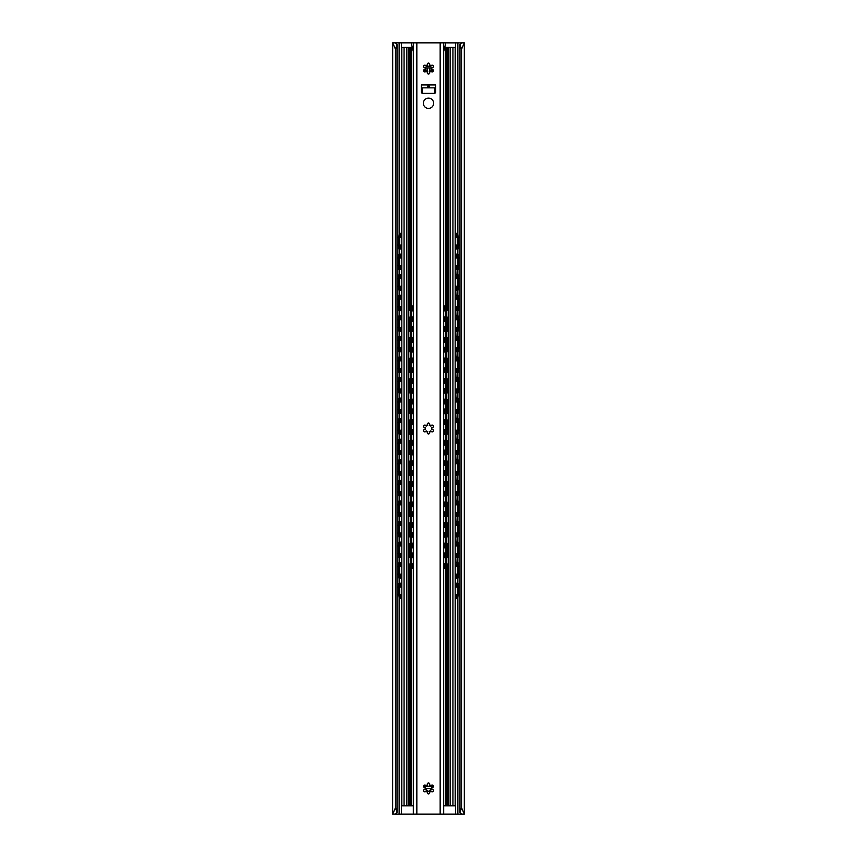 <?xml version="1.0" encoding="UTF-8"?>
<svg xmlns="http://www.w3.org/2000/svg" width="857" height="857" viewBox="0 0 857 857"><rect width="100%" height="100%" fill="white"/><g stroke="black" fill="none" stroke-linecap="round" stroke-linejoin="round"><path stroke-width="1.29" d="M392.677 814.15L395.473 807.723L395.473 49.278L392.677 42.85L392.635 814.107L395.613 814.15L395.613 813.572M461.805 814.107L459.995 812.425L461.527 807.723L464.323 814.15L395.613 814.15M395.473 807.723L397.005 812.425L395.195 814.107M459.995 812.425L459.995 44.575L461.741 42.85L464.323 42.85L464.323 814.15M413.31 51.506L411.146 42.85L393.299 42.85M395.195 42.893L397.005 44.575L395.473 49.278M461.805 42.893L443.326 42.85M459.995 44.575L461.527 49.278L464.323 42.85L463.701 42.85M397.005 812.425L397.005 44.575M461.527 807.723L461.527 49.278M432.421 65.218A7.07 7.07 0 0 1 430.932 65.978M430.643 66.085A7.07 7.07 0 0 1 426.358 66.085M426.068 65.978A7.07 7.07 0 0 1 424.579 65.218M401.462 587.516L401.462 583.21L398.933 583.21L398.933 595.422L399.212 598.636L401.633 598.636M399.576 578.068L399.576 562.642L398.933 562.642L398.933 578.068L400.819 578.068L400.819 574.104M399.576 557.5L399.576 542.074L398.933 542.074L398.933 557.5L400.819 557.5L400.819 553.536M399.576 536.932L399.576 521.506L398.933 521.506L398.933 536.932L400.819 536.932L400.819 532.968M399.576 516.364L399.576 500.938L398.933 500.938L398.933 516.364L400.819 516.364L400.819 512.4M399.576 495.796L399.576 480.37L398.933 480.37L398.933 495.796L400.819 495.796L400.819 491.832M399.576 475.228L399.576 459.802L398.933 459.802L398.933 475.228L400.819 475.228L400.819 471.264M399.576 454.66L399.576 439.234L398.933 439.234L398.933 454.66L400.819 454.66L400.819 450.696M399.576 434.092L399.576 418.666L398.933 418.666L398.933 434.092L400.819 434.092L400.819 430.128M399.576 413.524L399.576 398.098L398.933 398.098L398.933 413.524L400.819 413.524L400.819 409.56M399.576 392.956L399.576 377.53L398.933 377.53L398.933 392.956L400.819 392.956L400.819 388.992M399.576 372.388L399.576 356.962L398.933 356.962L398.933 372.388L400.819 372.388L400.819 368.424M399.576 351.82L399.576 336.394L398.933 336.394L398.933 351.82L400.819 351.82L400.819 347.856M399.576 331.252L399.576 315.826L398.933 315.826L398.933 331.252L400.819 331.252L400.819 327.288M399.576 310.684L399.576 295.258L398.933 295.258L398.933 310.684L400.819 310.684L400.819 306.72M399.576 290.116L399.576 274.69L398.933 274.69L398.933 290.116L400.819 290.116L400.819 286.152M398.933 236.511L399.212 233.297L399.844 233.297L399.576 248.98L398.933 248.98L398.933 236.511L399.576 236.511M399.576 269.548L399.576 254.122L398.933 254.122L398.933 269.548L400.819 269.548L400.819 265.584M400.819 578.068L401.462 578.068L401.633 583.21M399.576 583.21L399.844 598.636M399.576 562.642L401.633 562.642M399.576 542.074L401.633 542.074M399.576 521.506L401.633 521.506M399.576 500.938L401.633 500.938M399.576 480.37L401.633 480.37M399.576 459.802L401.633 459.802M399.576 439.234L401.633 439.234M399.576 418.666L401.633 418.666M399.576 398.098L401.633 398.098M399.576 377.53L401.633 377.53M399.576 356.962L401.633 356.962M399.576 336.394L401.633 336.394M399.576 315.826L401.633 315.826M399.576 295.258L401.633 295.258M399.576 274.69L401.633 274.69M399.576 248.98L400.819 248.98L400.819 245.016M399.844 233.297L401.633 233.297M399.576 254.122L401.633 254.122M401.462 566.948L401.462 557.5L400.819 557.5M401.462 546.38L401.462 536.932L400.819 536.932M401.462 525.812L401.462 516.364L400.819 516.364M401.462 505.244L401.462 495.796L400.819 495.796M401.462 484.676L401.462 475.228L400.819 475.228M401.462 464.108L401.462 454.66L400.819 454.66M401.462 443.54L401.462 434.092L400.819 434.092M401.462 422.972L401.462 413.524L400.819 413.524M401.462 402.404L401.462 392.956L400.819 392.956M401.462 381.836L401.462 372.388L400.819 372.388M401.462 361.268L401.462 351.82L400.819 351.82M401.462 340.7L401.462 331.252L400.819 331.252M401.462 320.132L401.462 310.684L400.819 310.684M401.462 299.564L401.462 290.116L400.819 290.116M401.462 258.428L401.462 248.98L400.819 248.98M401.462 278.996L401.462 269.548L400.819 269.548M401.462 573.762L401.633 578.068M401.462 553.193L401.633 557.5M401.462 532.625L401.633 536.932M401.462 512.058L401.633 516.364M401.462 491.49L401.633 495.796M401.462 470.922L401.633 475.228M401.462 450.353L401.633 454.66M401.462 429.786L401.633 434.092M401.462 409.218L401.633 413.524M401.462 388.65L401.633 392.956M401.462 368.082L401.633 372.388M401.462 347.513L401.633 351.82M401.462 326.945L401.633 331.252M401.462 306.377L401.633 310.684M401.462 285.81L401.633 290.116M401.462 244.674L401.633 248.98M401.462 265.242L401.633 269.548M456.181 587.174L456.181 583.21L458.067 583.21L458.067 595.422L457.788 598.636L457.156 598.636L457.424 595.422L458.067 595.422M456.181 583.21L455.538 583.21L455.538 573.762M455.367 583.21L455.538 587.516M455.367 598.636L457.156 598.636M457.424 254.122L458.067 254.122L458.067 269.548L457.424 269.548L457.424 254.122L455.538 254.122L455.538 244.674M455.367 254.122L455.538 258.428M456.181 566.606L455.538 553.193M456.181 562.642L457.424 562.642L457.424 578.068L455.367 578.068M456.181 546.038L455.538 532.625M456.181 542.074L457.424 542.074L457.424 557.5L455.367 557.5M456.181 525.47L455.538 512.058M456.181 521.506L457.424 521.506L457.424 536.932L455.367 536.932M456.181 504.902L455.538 491.49M456.181 500.938L457.424 500.938L457.424 516.364L455.367 516.364M456.181 484.334L455.538 470.922M456.181 480.37L457.424 480.37L457.424 495.796L455.367 495.796M456.181 463.766L455.538 450.353M456.181 459.802L457.424 459.802L457.424 475.228L455.367 475.228M456.181 443.198L455.538 429.786M456.181 439.234L457.424 439.234L457.424 454.66L455.367 454.66M456.181 422.63L455.538 409.218M456.181 418.666L457.424 418.666L457.424 434.092L455.367 434.092M456.181 402.062L455.538 388.65M456.181 398.098L457.424 398.098L457.424 413.524L455.367 413.524M456.181 381.494L455.538 368.082M456.181 377.53L457.424 377.53L457.424 392.956L455.367 392.956M456.181 360.926L455.538 347.513M456.181 356.962L457.424 356.962L457.424 372.388L455.367 372.388M456.181 340.358L455.538 326.945M456.181 336.394L457.424 336.394L457.424 351.82L455.367 351.82M456.181 319.79L455.538 306.377M456.181 315.826L457.424 315.826L457.424 331.252L455.367 331.252M456.181 299.222L455.538 285.81M456.181 295.258L457.424 295.258L457.424 310.684L455.367 310.684M456.181 278.654L455.538 265.242M456.181 274.69L457.424 274.69L457.424 290.116L455.367 290.116M457.424 269.548L455.367 269.548M456.181 237.518L456.181 233.297L457.156 233.297L457.424 248.98L455.367 248.98M456.181 233.297L455.538 233.297L455.538 42.85M457.424 583.21L457.424 595.422M457.424 562.642L458.067 562.642L458.067 578.068L457.424 578.068M457.424 542.074L458.067 542.074L458.067 557.5L457.424 557.5M457.424 521.506L458.067 521.506L458.067 536.932L457.424 536.932M457.424 500.938L458.067 500.938L458.067 516.364L457.424 516.364M457.424 480.37L458.067 480.37L458.067 495.796L457.424 495.796M457.424 459.802L458.067 459.802L458.067 475.228L457.424 475.228M457.424 439.234L458.067 439.234L458.067 454.66L457.424 454.66M457.424 418.666L458.067 418.666L458.067 434.092L457.424 434.092M457.424 398.098L458.067 398.098L458.067 413.524L457.424 413.524M457.424 377.53L458.067 377.53L458.067 392.956L457.424 392.956M457.424 356.962L458.067 356.962L458.067 372.388L457.424 372.388M457.424 336.394L458.067 336.394L458.067 351.82L457.424 351.82M457.424 315.826L458.067 315.826L458.067 331.252L457.424 331.252M457.424 295.258L458.067 295.258L458.067 310.684L457.424 310.684M457.424 274.69L458.067 274.69L458.067 290.116L457.424 290.116M457.424 248.98L458.067 248.98L458.067 236.511L457.788 233.297L457.156 233.297M455.367 562.642L455.538 566.948M455.367 542.074L455.538 546.38M455.367 521.506L455.538 525.812M455.367 500.938L455.538 505.244M455.367 480.37L455.538 484.676M455.367 459.802L455.538 464.108M455.367 439.234L455.538 443.54M455.367 418.666L455.538 422.972M455.367 398.098L455.538 402.404M455.367 377.53L455.538 381.836M455.367 356.962L455.538 361.268M455.367 336.394L455.538 340.7M455.367 315.826L455.538 320.132M455.367 295.258L455.538 299.564M455.367 274.69L455.538 278.996M455.367 233.297L455.538 237.86M455.367 594.212L455.367 805.794L444.569 805.794A3.214 3.214 0 0 1 443.69 805.676M413.31 805.676A3.214 3.214 0 0 1 412.431 805.794L401.633 805.794L401.633 594.212M448.232 805.794L448.232 47.349L444.729 47.349M425.286 67.917L431.714 67.917M412.271 47.349L411.081 47.349L411.081 305.928M422.083 93.199L422.072 87.843M434.917 93.199L434.928 87.843M425.961 788.44C427.654 792.157 429.346 792.157 431.039 788.44M425.222 788.44L431.778 788.44M433.396 786.512L423.604 786.512M427.215 67.917L427.215 71.57M429.786 67.917L429.786 71.57M452.925 805.794L452.925 47.349L455.367 47.349L455.367 237.978M452.925 47.349L448.232 47.349M406.839 805.794L406.839 47.349L411.081 47.349M406.839 47.349L401.633 47.349L401.633 237.978M455.367 587.634L455.367 573.644M455.367 567.066L455.367 553.076M455.367 546.498L455.367 532.508M455.367 525.93L455.367 511.94M455.367 505.362L455.367 491.372M455.367 484.794L455.367 470.804M455.367 464.226L455.367 450.236M455.367 443.658L455.367 429.668M455.367 423.09L455.367 409.1M455.367 402.522L455.367 388.532M455.367 381.954L455.367 367.964M455.367 361.386L455.367 347.396M455.367 340.818L455.367 326.828M455.367 320.25L455.367 306.26M455.367 299.682L455.367 285.692M455.367 279.114L455.367 265.124M455.367 258.546L455.367 244.556M455.174 805.794L455.174 47.349M408.768 805.794L408.768 47.349M401.826 805.794L401.826 47.349M401.633 587.634L401.633 573.644M401.633 567.066L401.633 553.076M401.633 546.498L401.633 532.508M401.633 525.93L401.633 511.94M401.633 505.362L401.633 491.372M401.633 484.794L401.633 470.804M401.633 464.226L401.633 450.236M401.633 443.658L401.633 429.668M401.633 423.09L401.633 409.1M401.633 402.522L401.633 388.532M401.633 381.954L401.633 367.964M401.633 361.386L401.633 347.396M401.633 340.818L401.633 326.828M401.633 320.25L401.633 306.26M401.633 299.682L401.633 285.692M401.633 279.114L401.633 265.124M401.633 258.546L401.633 244.556M412.656 557.661L412.656 553.001L410.632 553.001L410.632 565.213L410.878 568.427L413.31 568.427M411.274 547.859L411.274 532.433L410.632 532.433L410.632 547.859L412.013 547.859L412.013 543.499M411.274 527.291L411.274 511.865L410.632 511.865L410.632 527.291L412.013 527.291L412.013 522.931M411.274 506.723L411.274 491.297L410.632 491.297L410.632 506.723L412.013 506.723L412.013 502.363M411.274 486.155L411.274 470.729L410.632 470.729L410.632 486.155L412.013 486.155L412.013 481.795M411.274 465.587L411.274 450.161L410.632 450.161L410.632 465.587L412.013 465.587L412.013 461.227M411.274 445.019L411.274 429.593L410.632 429.593L410.632 445.019L412.013 445.019L412.013 440.659M411.274 424.451L411.274 409.025L410.632 409.025L410.632 424.451L412.013 424.451L412.013 420.091M411.274 403.883L411.274 388.457L410.632 388.457L410.632 403.883L412.013 403.883L412.013 399.523M411.274 383.315L411.274 367.889L410.632 367.889L410.632 383.315L412.013 383.315L412.013 378.955M411.274 362.747L411.274 347.321L410.632 347.321L410.632 362.747L412.013 362.747L412.013 358.387M410.632 309.141L410.878 305.928L411.521 305.928L411.274 321.611L410.632 321.611L410.632 309.141L411.274 309.141M411.274 342.179L411.274 326.753L410.632 326.753L410.632 342.179L412.013 342.179L412.013 337.819M412.656 553.001L413.31 553.001M411.274 553.001L411.521 568.427M411.274 532.433L413.31 532.433M411.274 511.865L413.31 511.865M411.274 491.297L413.31 491.297M411.274 470.729L413.31 470.729M411.274 450.161L413.31 450.161M411.274 429.593L413.31 429.593M411.274 409.025L413.31 409.025M411.274 388.457L413.31 388.457M411.274 367.889L413.31 367.889M411.274 347.321L413.31 347.321M411.274 321.611L412.013 321.611L412.013 317.251M411.521 305.928L413.31 305.928M411.274 326.753L413.31 326.753M413.31 547.859L412.013 547.859M413.31 527.291L412.013 527.291M413.31 506.723L412.013 506.723M413.31 486.155L412.013 486.155M413.31 465.587L412.013 465.587M413.31 445.019L412.013 445.019M413.31 424.451L412.013 424.451M413.31 403.883L412.013 403.883M413.31 383.315L412.013 383.315M413.31 362.747L412.013 362.747M413.31 321.611L412.013 321.611M413.31 342.179L412.013 342.179M445.726 326.753L446.368 326.753L446.368 342.179L445.726 342.179L445.726 326.753L443.69 326.753M444.987 557.361L444.987 553.001L446.368 553.001L446.368 565.213L446.122 568.427L445.479 568.427L445.726 565.213L446.368 565.213M444.987 553.001L443.69 553.001M446.368 532.433L446.368 547.859L445.726 547.859L445.726 532.433L446.368 532.433M446.368 511.865L446.368 527.291L445.726 527.291L445.726 511.865L446.368 511.865M446.368 491.297L446.368 506.723L445.726 506.723L445.726 491.297L446.368 491.297M446.368 470.729L446.368 486.155L445.726 486.155L445.726 470.729L446.368 470.729M446.368 450.161L446.368 465.587L445.726 465.587L445.726 450.161L446.368 450.161M446.368 429.593L446.368 445.019L445.726 445.019L445.726 429.593L446.368 429.593M446.368 409.025L446.368 424.451L445.726 424.451L445.726 409.025L446.368 409.025M446.368 388.457L446.368 403.883L445.726 403.883L445.726 388.457L446.368 388.457M446.368 367.889L446.368 383.315L445.726 383.315L445.726 367.889L446.368 367.889M446.368 347.321L446.368 362.747L445.726 362.747L445.726 347.321L446.368 347.321M446.368 309.141L446.368 321.611L445.726 321.611L445.479 305.928L446.122 305.928L446.368 309.141L445.726 309.141M443.69 568.427L445.479 568.427M445.726 553.001L445.726 565.213M444.987 536.793L444.987 532.433L445.726 532.433M443.69 547.859L445.726 547.859M444.987 516.225L444.987 511.865L445.726 511.865M443.69 527.291L445.726 527.291M444.987 495.657L444.987 491.297L445.726 491.297M443.69 506.723L445.726 506.723M444.987 475.089L444.987 470.729L445.726 470.729M443.69 486.155L445.726 486.155M444.987 454.521L444.987 450.161L445.726 450.161M443.69 465.587L445.726 465.587M444.987 433.953L444.987 429.593L445.726 429.593M443.69 445.019L445.726 445.019M444.987 413.385L444.987 409.025L445.726 409.025M443.69 424.451L445.726 424.451M444.987 392.817L444.987 388.457L445.726 388.457M443.69 403.883L445.726 403.883M444.987 372.249L444.987 367.889L445.726 367.889M443.69 383.315L445.726 383.315M444.987 351.681L444.987 347.321L445.726 347.321M443.69 362.747L445.726 362.747M443.69 342.179L445.726 342.179M443.69 321.611L445.726 321.611M444.987 310.545L445.479 305.928M444.987 532.433L443.69 532.433M444.987 511.865L443.69 511.865M444.987 491.297L443.69 491.297M444.987 470.729L443.69 470.729M444.987 450.161L443.69 450.161M444.987 429.593L443.69 429.593M444.987 409.025L443.69 409.025M444.987 388.457L443.69 388.457M444.987 367.889L443.69 367.889M444.987 347.321L443.69 347.321M444.987 305.928L443.69 305.928M427.557 87.843L429.443 87.843L428.918 84.95L435.57 84.95L435.57 92.085A1.286 1.286 0 0 1 434.285 93.37L422.715 93.37A1.286 1.286 0 0 1 421.43 92.085L421.43 84.95L428.082 84.95L427.557 87.843L421.43 87.843M429.443 87.843L435.57 87.843M428.082 84.95L428.918 84.95M413.31 814.15L413.31 42.85L443.69 42.85L443.69 814.15M433.642 103.269A5.142 5.142 0 0 1 428.5 108.411A5.142 5.142 0 0 1 423.358 103.269A5.142 5.142 0 0 1 428.5 98.126A5.142 5.142 0 0 1 433.642 103.269M430.846 786.148A1.286 1.286 0 0 1 432.41 785.098A1.286 1.286 0 0 1 433.342 786.726A1.286 1.286 0 0 1 431.66 787.551A3.278 3.278 0 0 1 431.66 789.329A1.286 1.286 0 0 1 433.342 790.154A1.286 1.286 0 0 1 432.41 791.782A1.286 1.286 0 0 1 430.846 790.732A3.278 3.278 0 0 1 429.303 791.622A1.286 1.286 0 0 1 429.443 793.496A1.286 1.286 0 0 1 427.557 793.496A1.286 1.286 0 0 1 427.697 791.622A3.278 3.278 0 0 1 426.154 790.732A1.286 1.286 0 0 1 424.59 791.782A1.286 1.286 0 0 1 423.658 790.154A1.286 1.286 0 0 1 425.34 789.329A3.278 3.278 0 0 1 425.34 787.551A1.286 1.286 0 0 1 423.658 786.726A1.286 1.286 0 0 1 424.59 785.098A1.286 1.286 0 0 1 426.154 786.148A3.278 3.278 0 0 1 427.697 785.258A1.286 1.286 0 0 1 427.557 783.384A1.286 1.286 0 0 1 429.443 783.384A1.286 1.286 0 0 1 429.303 785.258A3.278 3.278 0 0 1 430.846 786.148M430.846 426.208A1.286 1.286 0 0 1 432.41 425.158A1.286 1.286 0 0 1 433.342 426.786A1.286 1.286 0 0 1 431.66 427.611A3.278 3.278 0 0 1 431.66 429.389A1.286 1.286 0 0 1 433.342 430.214A1.286 1.286 0 0 1 432.41 431.842A1.286 1.286 0 0 1 430.846 430.792A3.278 3.278 0 0 1 429.303 431.682A1.286 1.286 0 0 1 429.443 433.556A1.286 1.286 0 0 1 427.557 433.556A1.286 1.286 0 0 1 427.697 431.682A3.278 3.278 0 0 1 426.154 430.792A1.286 1.286 0 0 1 424.59 431.842A1.286 1.286 0 0 1 423.658 430.214A1.286 1.286 0 0 1 425.34 429.389A3.278 3.278 0 0 1 425.34 427.611A1.286 1.286 0 0 1 423.658 426.786A1.286 1.286 0 0 1 424.59 425.158A1.286 1.286 0 0 1 426.154 426.208A3.278 3.278 0 0 1 427.697 425.318A1.286 1.286 0 0 1 427.557 423.444A1.286 1.286 0 0 1 429.443 423.444A1.286 1.286 0 0 1 429.303 425.318A3.278 3.278 0 0 1 430.846 426.208M430.846 66.268A1.286 1.286 0 0 1 432.41 65.218A1.286 1.286 0 0 1 433.342 66.846A1.286 1.286 0 0 1 431.66 67.671A3.278 3.278 0 0 1 431.66 69.449A1.286 1.286 0 0 1 433.342 70.274A1.286 1.286 0 0 1 432.41 71.902A1.286 1.286 0 0 1 430.846 70.852A3.278 3.278 0 0 1 429.303 71.742A1.286 1.286 0 0 1 429.443 73.616A1.286 1.286 0 0 1 427.557 73.616A1.286 1.286 0 0 1 427.697 71.742A3.278 3.278 0 0 1 426.154 70.852A1.286 1.286 0 0 1 424.59 71.902A1.286 1.286 0 0 1 423.658 70.274A1.286 1.286 0 0 1 425.34 69.449A3.278 3.278 0 0 1 425.34 67.671A1.286 1.286 0 0 1 423.658 66.846A1.286 1.286 0 0 1 424.59 65.218A1.286 1.286 0 0 1 426.154 66.268A3.278 3.278 0 0 1 427.697 65.378A1.286 1.286 0 0 1 427.557 63.504A1.286 1.286 0 0 1 429.443 63.504A1.286 1.286 0 0 1 429.303 65.378A3.278 3.278 0 0 1 430.846 66.268M411.146 42.85L413.674 42.85M443.69 51.506L445.854 42.85M395.613 43.428L395.613 42.85M461.387 814.15L461.387 813.572M461.387 43.428L461.387 42.85M457.874 814.15L457.874 598.507M457.874 583.21L457.874 578.068M457.874 562.642L457.874 557.5M457.874 542.074L457.874 536.932M457.874 521.506L457.874 516.364M457.874 500.938L457.874 495.796M457.874 480.37L457.874 475.228M457.874 459.802L457.874 454.66M457.874 439.234L457.874 434.092M457.874 418.666L457.874 413.524M457.874 398.098L457.874 392.956M457.874 377.53L457.874 372.388M457.874 356.962L457.874 351.82M457.874 336.394L457.874 331.252M457.874 315.826L457.874 310.684M457.874 295.258L457.874 290.116M457.874 274.69L457.874 269.548M457.874 254.122L457.874 248.98M457.874 233.425L457.874 42.85M455.538 814.15L455.538 594.329M401.462 814.15L401.462 594.329M401.462 237.86L401.462 42.85M399.126 814.15L399.126 598.507M399.126 583.21L399.126 578.068M399.126 562.642L399.126 557.5M399.126 542.074L399.126 536.932M399.126 521.506L399.126 516.364M399.126 500.938L399.126 495.796M399.126 480.37L399.126 475.228M399.126 459.802L399.126 454.66M399.126 439.234L399.126 434.092M399.126 418.666L399.126 413.524M399.126 398.098L399.126 392.956M399.126 377.53L399.126 372.388M399.126 356.962L399.126 351.82M399.126 336.394L399.126 331.252M399.126 315.826L399.126 310.684M399.126 295.258L399.126 290.116M399.126 274.69L399.126 269.548M399.126 254.122L399.126 248.98M399.126 233.425L399.126 42.85M399.576 595.422L398.933 595.422M400.819 598.636L400.819 594.672M400.819 587.174L400.819 583.21M400.819 566.606L400.819 562.642M400.819 546.038L400.819 542.074M400.819 525.47L400.819 521.506M400.819 504.902L400.819 500.938M400.819 484.334L400.819 480.37M400.819 463.766L400.819 459.802M400.819 443.198L400.819 439.234M400.819 422.63L400.819 418.666M400.819 402.062L400.819 398.098M400.819 381.494L400.819 377.53M400.819 360.926L400.819 356.962M400.819 340.358L400.819 336.394M400.819 319.79L400.819 315.826M400.819 299.222L400.819 295.258M400.819 278.654L400.819 274.69M400.819 237.518L400.819 233.297M400.819 258.086L400.819 254.122M456.181 598.636L456.181 594.672M456.181 578.068L456.181 574.104M456.181 557.5L456.181 553.536M456.181 536.932L456.181 532.968M456.181 516.364L456.181 512.4M456.181 495.796L456.181 491.832M456.181 475.228L456.181 471.264M456.181 454.66L456.181 450.696M456.181 434.092L456.181 430.128M456.181 413.524L456.181 409.56M456.181 392.956L456.181 388.992M456.181 372.388L456.181 368.424M456.181 351.82L456.181 347.856M456.181 331.252L456.181 327.288M456.181 310.684L456.181 306.72M456.181 290.116L456.181 286.152M456.181 269.548L456.181 265.584M456.181 258.086L456.181 254.122M456.181 248.98L456.181 245.016M457.424 236.511L458.067 236.511M445.919 47.349L445.919 305.928M445.919 321.611L445.919 326.753M445.919 342.179L445.919 347.321M445.919 362.747L445.919 367.889M445.919 383.315L445.919 388.457M445.919 403.883L445.919 409.025M445.919 424.451L445.919 429.593M445.919 445.019L445.919 450.161M445.919 465.587L445.919 470.729M445.919 486.155L445.919 491.297M445.919 506.723L445.919 511.865M445.919 527.291L445.919 532.433M445.919 547.859L445.919 553.001M445.919 568.427L445.919 805.794M411.081 321.611L411.081 326.753M411.081 342.179L411.081 347.321M411.081 362.747L411.081 367.889M411.081 383.315L411.081 388.457M411.081 403.883L411.081 409.025M411.081 424.451L411.081 429.593M411.081 445.019L411.081 450.161M411.081 465.587L411.081 470.729M411.081 486.155L411.081 491.297M411.081 506.723L411.081 511.865M411.081 527.291L411.081 532.433M411.081 547.859L411.081 553.001M411.081 568.427L411.081 805.794M425.8 71.549L425.8 67.917M431.2 71.549L431.2 67.917M424.676 71.924L424.676 69.374M423.969 71.559L423.969 69.738M432.324 71.924L432.324 69.374M433.031 71.559L433.031 69.738M450.161 805.794L450.161 47.349M447.033 47.349L447.033 310.427M447.033 317.369L447.033 330.995M447.033 337.937L447.033 351.563M447.033 358.505L447.033 372.131M447.033 379.073L447.033 392.699M447.033 399.641L447.033 413.267M447.033 420.209L447.033 433.835M447.033 440.777L447.033 454.403M447.033 461.345L447.033 474.971M447.033 481.913L447.033 495.539M447.033 502.481L447.033 516.107M447.033 523.049L447.033 536.675M447.033 543.617L447.033 557.243M447.033 564.185L447.033 805.794M409.967 47.349L409.967 310.427M409.967 317.369L409.967 330.995M409.967 337.937L409.967 351.563M409.967 358.505L409.967 372.131M409.967 379.073L409.967 392.699M409.967 399.641L409.967 413.267M409.967 420.209L409.967 433.835M409.967 440.777L409.967 454.403M409.967 461.345L409.967 474.971M409.967 481.913L409.967 495.539M409.967 502.481L409.967 516.107M409.967 523.049L409.967 536.675M409.967 543.617L409.967 557.243M409.967 564.185L409.967 805.794M404.075 805.794L404.075 47.349M411.274 565.213L410.632 565.213M412.013 568.427L412.013 564.067M412.013 557.361L412.013 553.001M412.013 536.793L412.013 532.433M412.013 516.225L412.013 511.865M412.013 495.657L412.013 491.297M412.013 475.089L412.013 470.729M412.013 454.521L412.013 450.161M412.013 433.953L412.013 429.593M412.013 413.385L412.013 409.025M412.013 392.817L412.013 388.457M412.013 372.249L412.013 367.889M412.013 351.681L412.013 347.321M412.013 310.545L412.013 305.928M412.013 331.113L412.013 326.753M412.656 568.427L412.656 563.767M412.656 547.859L412.656 543.199M412.656 537.093L412.656 532.433M412.656 527.291L412.656 522.631M412.656 516.525L412.656 511.865M412.656 506.723L412.656 502.063M412.656 495.957L412.656 491.297M412.656 486.155L412.656 481.495M412.656 475.389L412.656 470.729M412.656 465.587L412.656 460.927M412.656 454.821L412.656 450.161M412.656 445.019L412.656 440.359M412.656 434.253L412.656 429.593M412.656 424.451L412.656 419.791M412.656 413.685L412.656 409.025M412.656 403.883L412.656 399.223M412.656 393.117L412.656 388.457M412.656 383.315L412.656 378.655M412.656 372.549L412.656 367.889M412.656 362.747L412.656 358.087M412.656 351.981L412.656 347.321M412.656 321.611L412.656 316.951M412.656 310.845L412.656 305.928M412.656 342.179L412.656 337.519M412.656 331.413L412.656 326.753M444.987 568.427L444.987 564.067M444.987 547.859L444.987 543.499M444.987 527.291L444.987 522.931M444.987 506.723L444.987 502.363M444.987 486.155L444.987 481.795M444.987 465.587L444.987 461.227M444.987 445.019L444.987 440.659M444.987 424.451L444.987 420.091M444.987 403.883L444.987 399.523M444.987 383.315L444.987 378.955M444.987 362.747L444.987 358.387M444.987 342.179L444.987 337.819M444.987 331.113L444.987 326.753M444.987 321.611L444.987 317.251M444.344 568.427L444.344 563.767M444.344 557.661L444.344 553.001M444.344 547.859L444.344 543.199M444.344 537.093L444.344 532.433M444.344 527.291L444.344 522.631M444.344 516.525L444.344 511.865M444.344 506.723L444.344 502.063M444.344 495.957L444.344 491.297M444.344 486.155L444.344 481.495M444.344 475.389L444.344 470.729M444.344 465.587L444.344 460.927M444.344 454.821L444.344 450.161M444.344 445.019L444.344 440.359M444.344 434.253L444.344 429.593M444.344 424.451L444.344 419.791M444.344 413.685L444.344 409.025M444.344 403.883L444.344 399.223M444.344 393.117L444.344 388.457M444.344 383.315L444.344 378.655M444.344 372.549L444.344 367.889M444.344 362.747L444.344 358.087M444.344 351.981L444.344 347.321M444.344 342.179L444.344 337.519M444.344 331.413L444.344 326.753M444.344 321.611L444.344 316.951M444.344 310.845L444.344 305.928M428.8 87.843L428.8 84.629M416.845 42.85L416.845 814.15M440.155 814.15L440.155 42.85M428.2 87.843L428.2 84.629M459.995 587.495A4.081 4.081 0 0 0 458.067 586.852M457.424 586.852A4.081 4.081 0 0 0 455.174 587.784M455.174 594.062A4.081 4.081 0 0 0 457.424 594.994M458.067 594.994A4.081 4.081 0 0 0 459.995 594.351M459.995 566.927A4.081 4.081 0 0 0 458.067 566.284M457.424 566.284A4.081 4.081 0 0 0 455.174 567.216M455.174 573.494A4.081 4.081 0 0 0 457.424 574.426M458.067 574.426A4.081 4.081 0 0 0 459.995 573.783M459.995 546.359A4.081 4.081 0 0 0 458.067 545.716M457.424 545.716A4.081 4.081 0 0 0 455.174 546.648M455.174 552.926A4.081 4.081 0 0 0 457.424 553.858M458.067 553.858A4.081 4.081 0 0 0 459.995 553.215M459.995 525.791A4.081 4.081 0 0 0 458.067 525.148M457.424 525.148A4.081 4.081 0 0 0 455.174 526.08M455.174 532.358A4.081 4.081 0 0 0 457.424 533.29M458.067 533.29A4.081 4.081 0 0 0 459.995 532.647M459.995 505.223A4.081 4.081 0 0 0 458.067 504.58M457.424 504.58A4.081 4.081 0 0 0 455.174 505.512M455.174 511.79A4.081 4.081 0 0 0 457.424 512.722M458.067 512.722A4.081 4.081 0 0 0 459.995 512.079M459.995 484.655A4.081 4.081 0 0 0 458.067 484.012M457.424 484.012A4.081 4.081 0 0 0 455.174 484.944M455.174 491.222A4.081 4.081 0 0 0 457.424 492.154M458.067 492.154A4.081 4.081 0 0 0 459.995 491.511M459.995 464.087A4.081 4.081 0 0 0 458.067 463.444M457.424 463.444A4.081 4.081 0 0 0 455.174 464.376M455.174 470.654A4.081 4.081 0 0 0 457.424 471.586M458.067 471.586A4.081 4.081 0 0 0 459.995 470.943M459.995 443.519A4.081 4.081 0 0 0 458.067 442.876M457.424 442.876A4.081 4.081 0 0 0 455.174 443.808M455.174 450.086A4.081 4.081 0 0 0 457.424 451.018M458.067 451.018A4.081 4.081 0 0 0 459.995 450.375M459.995 422.951A4.081 4.081 0 0 0 458.067 422.308M457.424 422.308A4.081 4.081 0 0 0 455.174 423.24M455.174 429.518A4.081 4.081 0 0 0 457.424 430.45M458.067 430.45A4.081 4.081 0 0 0 459.995 429.807M459.995 402.383A4.081 4.081 0 0 0 458.067 401.74M457.424 401.74A4.081 4.081 0 0 0 455.174 402.672M455.174 408.95A4.081 4.081 0 0 0 457.424 409.882M458.067 409.882A4.081 4.081 0 0 0 459.995 409.239M459.995 381.815A4.081 4.081 0 0 0 458.067 381.172M457.424 381.172A4.081 4.081 0 0 0 455.174 382.104M455.174 388.382A4.081 4.081 0 0 0 457.424 389.314M458.067 389.314A4.081 4.081 0 0 0 459.995 388.671M459.995 361.247A4.081 4.081 0 0 0 458.067 360.604M457.424 360.604A4.081 4.081 0 0 0 455.174 361.536M455.174 367.814A4.081 4.081 0 0 0 457.424 368.746M458.067 368.746A4.081 4.081 0 0 0 459.995 368.103M459.995 340.679A4.081 4.081 0 0 0 458.067 340.036M457.424 340.036A4.081 4.081 0 0 0 455.174 340.968M455.174 347.246A4.081 4.081 0 0 0 457.424 348.178M458.067 348.178A4.081 4.081 0 0 0 459.995 347.535M459.995 320.111A4.081 4.081 0 0 0 458.067 319.468M457.424 319.468A4.081 4.081 0 0 0 455.174 320.4M455.174 326.678A4.081 4.081 0 0 0 457.424 327.61M458.067 327.61A4.081 4.081 0 0 0 459.995 326.967M459.995 299.543A4.081 4.081 0 0 0 458.067 298.9M457.424 298.9A4.081 4.081 0 0 0 455.174 299.832M455.174 306.11A4.081 4.081 0 0 0 457.424 307.042M458.067 307.042A4.081 4.081 0 0 0 459.995 306.399M459.995 278.975A4.081 4.081 0 0 0 458.067 278.332M457.424 278.332A4.081 4.081 0 0 0 455.174 279.264M455.174 285.542A4.081 4.081 0 0 0 457.424 286.474M458.067 286.474A4.081 4.081 0 0 0 459.995 285.831M459.995 258.407A4.081 4.081 0 0 0 458.067 257.764M457.424 257.764A4.081 4.081 0 0 0 455.174 258.696M455.174 264.974A4.081 4.081 0 0 0 457.424 265.906M458.067 265.906A4.081 4.081 0 0 0 459.995 265.263M459.995 237.839A4.081 4.081 0 0 0 458.067 237.196M457.424 237.196A4.081 4.081 0 0 0 455.174 238.128M455.174 244.406A4.081 4.081 0 0 0 457.424 245.338M458.067 245.338A4.081 4.081 0 0 0 459.995 244.695M401.826 587.784A4.081 4.081 0 0 0 399.576 586.852M398.933 586.852A4.081 4.081 0 0 0 397.005 587.495M397.005 594.351A4.081 4.081 0 0 0 398.933 594.994M399.576 594.994A4.081 4.081 0 0 0 401.826 594.062M401.826 567.216A4.081 4.081 0 0 0 399.576 566.284M398.933 566.284A4.081 4.081 0 0 0 397.005 566.927M397.005 573.783A4.081 4.081 0 0 0 398.933 574.426M399.576 574.426A4.081 4.081 0 0 0 401.826 573.494M401.826 546.648A4.081 4.081 0 0 0 399.576 545.716M398.933 545.716A4.081 4.081 0 0 0 397.005 546.359M397.005 553.215A4.081 4.081 0 0 0 398.933 553.858M399.576 553.858A4.081 4.081 0 0 0 401.826 552.926M401.826 526.08A4.081 4.081 0 0 0 399.576 525.148M398.933 525.148A4.081 4.081 0 0 0 397.005 525.791M397.005 532.647A4.081 4.081 0 0 0 398.933 533.29M399.576 533.29A4.081 4.081 0 0 0 401.826 532.358M401.826 505.512A4.081 4.081 0 0 0 399.576 504.58M398.933 504.58A4.081 4.081 0 0 0 397.005 505.223M397.005 512.079A4.081 4.081 0 0 0 398.933 512.722M399.576 512.722A4.081 4.081 0 0 0 401.826 511.79M401.826 484.944A4.081 4.081 0 0 0 399.576 484.012M398.933 484.012A4.081 4.081 0 0 0 397.005 484.655M397.005 491.511A4.081 4.081 0 0 0 398.933 492.154M399.576 492.154A4.081 4.081 0 0 0 401.826 491.222M401.826 464.376A4.081 4.081 0 0 0 399.576 463.444M398.933 463.444A4.081 4.081 0 0 0 397.005 464.087M397.005 470.943A4.081 4.081 0 0 0 398.933 471.586M399.576 471.586A4.081 4.081 0 0 0 401.826 470.654M401.826 443.808A4.081 4.081 0 0 0 399.576 442.876M398.933 442.876A4.081 4.081 0 0 0 397.005 443.519M397.005 450.375A4.081 4.081 0 0 0 398.933 451.018M399.576 451.018A4.081 4.081 0 0 0 401.826 450.086M401.826 423.24A4.081 4.081 0 0 0 399.576 422.308M398.933 422.308A4.081 4.081 0 0 0 397.005 422.951M397.005 429.807A4.081 4.081 0 0 0 398.933 430.45M399.576 430.45A4.081 4.081 0 0 0 401.826 429.518M401.826 402.672A4.081 4.081 0 0 0 399.576 401.74M398.933 401.74A4.081 4.081 0 0 0 397.005 402.383M397.005 409.239A4.081 4.081 0 0 0 398.933 409.882M399.576 409.882A4.081 4.081 0 0 0 401.826 408.95M401.826 382.104A4.081 4.081 0 0 0 399.576 381.172M398.933 381.172A4.081 4.081 0 0 0 397.005 381.815M397.005 388.671A4.081 4.081 0 0 0 398.933 389.314M399.576 389.314A4.081 4.081 0 0 0 401.826 388.382M401.826 361.536A4.081 4.081 0 0 0 399.576 360.604M398.933 360.604A4.081 4.081 0 0 0 397.005 361.247M397.005 368.103A4.081 4.081 0 0 0 398.933 368.746M399.576 368.746A4.081 4.081 0 0 0 401.826 367.814M401.826 340.968A4.081 4.081 0 0 0 399.576 340.036M398.933 340.036A4.081 4.081 0 0 0 397.005 340.679M397.005 347.535A4.081 4.081 0 0 0 398.933 348.178M399.576 348.178A4.081 4.081 0 0 0 401.826 347.246M401.826 320.4A4.081 4.081 0 0 0 399.576 319.468M398.933 319.468A4.081 4.081 0 0 0 397.005 320.111M397.005 326.967A4.081 4.081 0 0 0 398.933 327.61M399.576 327.61A4.081 4.081 0 0 0 401.826 326.678M401.826 299.832A4.081 4.081 0 0 0 399.576 298.9M398.933 298.9A4.081 4.081 0 0 0 397.005 299.543M397.005 306.399A4.081 4.081 0 0 0 398.933 307.042M399.576 307.042A4.081 4.081 0 0 0 401.826 306.11M401.826 279.264A4.081 4.081 0 0 0 399.576 278.332M398.933 278.332A4.081 4.081 0 0 0 397.005 278.975M397.005 285.831A4.081 4.081 0 0 0 398.933 286.474M399.576 286.474A4.081 4.081 0 0 0 401.826 285.542M401.826 258.696A4.081 4.081 0 0 0 399.576 257.764M398.933 257.764A4.081 4.081 0 0 0 397.005 258.407M397.005 265.263A4.081 4.081 0 0 0 398.933 265.906M399.576 265.906A4.081 4.081 0 0 0 401.826 264.974M401.826 238.128A4.081 4.081 0 0 0 399.576 237.196M398.933 237.196A4.081 4.081 0 0 0 397.005 237.839M397.005 244.695A4.081 4.081 0 0 0 398.933 245.338M399.576 245.338A4.081 4.081 0 0 0 401.826 244.406M448.232 557.778A3.567 3.567 0 0 0 446.368 557.146M445.726 557.179A3.567 3.567 0 0 0 443.69 558.175M443.69 563.253A3.567 3.567 0 0 0 445.726 564.249M446.368 564.281A3.567 3.567 0 0 0 448.232 563.649M448.232 537.21A3.567 3.567 0 0 0 446.368 536.578M445.726 536.611A3.567 3.567 0 0 0 443.69 537.607M443.69 542.685A3.567 3.567 0 0 0 445.726 543.681M446.368 543.713A3.567 3.567 0 0 0 448.232 543.081M448.232 516.642A3.567 3.567 0 0 0 446.368 516.01M445.726 516.043A3.567 3.567 0 0 0 443.69 517.039M443.69 522.117A3.567 3.567 0 0 0 445.726 523.113M446.368 523.145A3.567 3.567 0 0 0 448.232 522.513M448.232 496.074A3.567 3.567 0 0 0 446.368 495.442M445.726 495.475A3.567 3.567 0 0 0 443.69 496.471M443.69 501.549A3.567 3.567 0 0 0 445.726 502.545M446.368 502.577A3.567 3.567 0 0 0 448.232 501.945M448.232 475.506A3.567 3.567 0 0 0 446.368 474.874M445.726 474.907A3.567 3.567 0 0 0 443.69 475.903M443.69 480.981A3.567 3.567 0 0 0 445.726 481.977M446.368 482.009A3.567 3.567 0 0 0 448.232 481.377M448.232 454.938A3.567 3.567 0 0 0 446.368 454.306M445.726 454.339A3.567 3.567 0 0 0 443.69 455.335M443.69 460.413A3.567 3.567 0 0 0 445.726 461.409M446.368 461.441A3.567 3.567 0 0 0 448.232 460.809M448.232 434.37A3.567 3.567 0 0 0 446.368 433.738M445.726 433.771A3.567 3.567 0 0 0 443.69 434.767M443.69 439.845A3.567 3.567 0 0 0 445.726 440.841M446.368 440.873A3.567 3.567 0 0 0 448.232 440.241M448.232 413.802A3.567 3.567 0 0 0 446.368 413.17M445.726 413.203A3.567 3.567 0 0 0 443.69 414.199M443.69 419.277A3.567 3.567 0 0 0 445.726 420.273M446.368 420.305A3.567 3.567 0 0 0 448.232 419.673M448.232 393.234A3.567 3.567 0 0 0 446.368 392.602M445.726 392.635A3.567 3.567 0 0 0 443.69 393.631M443.69 398.709A3.567 3.567 0 0 0 445.726 399.705M446.368 399.737A3.567 3.567 0 0 0 448.232 399.105M448.232 372.666A3.567 3.567 0 0 0 446.368 372.034M445.726 372.067A3.567 3.567 0 0 0 443.69 373.063M443.69 378.141A3.567 3.567 0 0 0 445.726 379.137M446.368 379.169A3.567 3.567 0 0 0 448.232 378.537M448.232 352.098A3.567 3.567 0 0 0 446.368 351.466M445.726 351.499A3.567 3.567 0 0 0 443.69 352.495M443.69 357.573A3.567 3.567 0 0 0 445.726 358.569M446.368 358.601A3.567 3.567 0 0 0 448.232 357.969M448.232 331.53A3.567 3.567 0 0 0 446.368 330.898M445.726 330.931A3.567 3.567 0 0 0 443.69 331.927M443.69 337.005A3.567 3.567 0 0 0 445.726 338.001M446.368 338.033A3.567 3.567 0 0 0 448.232 337.401M448.232 310.962A3.567 3.567 0 0 0 446.368 310.33M445.726 310.363A3.567 3.567 0 0 0 443.69 311.359M443.69 316.437A3.567 3.567 0 0 0 445.726 317.433M446.368 317.465A3.567 3.567 0 0 0 448.232 316.833M413.31 558.175A3.567 3.567 0 0 0 411.274 557.179M410.632 557.146A3.567 3.567 0 0 0 408.768 557.778M408.768 563.649A3.567 3.567 0 0 0 410.632 564.281M411.274 564.249A3.567 3.567 0 0 0 413.31 563.253M413.31 537.607A3.567 3.567 0 0 0 411.274 536.611M410.632 536.578A3.567 3.567 0 0 0 408.768 537.21M408.768 543.081A3.567 3.567 0 0 0 410.632 543.713M411.274 543.681A3.567 3.567 0 0 0 413.31 542.685M413.31 517.039A3.567 3.567 0 0 0 411.274 516.043M410.632 516.01A3.567 3.567 0 0 0 408.768 516.642M408.768 522.513A3.567 3.567 0 0 0 410.632 523.145M411.274 523.113A3.567 3.567 0 0 0 413.31 522.117M413.31 496.471A3.567 3.567 0 0 0 411.274 495.475M410.632 495.442A3.567 3.567 0 0 0 408.768 496.074M408.768 501.945A3.567 3.567 0 0 0 410.632 502.577M411.274 502.545A3.567 3.567 0 0 0 413.31 501.549M413.31 475.903A3.567 3.567 0 0 0 411.274 474.907M410.632 474.874A3.567 3.567 0 0 0 408.768 475.506M408.768 481.377A3.567 3.567 0 0 0 410.632 482.009M411.274 481.977A3.567 3.567 0 0 0 413.31 480.981M413.31 455.335A3.567 3.567 0 0 0 411.274 454.339M410.632 454.306A3.567 3.567 0 0 0 408.768 454.938M408.768 460.809A3.567 3.567 0 0 0 410.632 461.441M411.274 461.409A3.567 3.567 0 0 0 413.31 460.413M413.31 434.767A3.567 3.567 0 0 0 411.274 433.771M410.632 433.738A3.567 3.567 0 0 0 408.768 434.37M408.768 440.241A3.567 3.567 0 0 0 410.632 440.873M411.274 440.841A3.567 3.567 0 0 0 413.31 439.845M413.31 414.199A3.567 3.567 0 0 0 411.274 413.203M410.632 413.17A3.567 3.567 0 0 0 408.768 413.802M408.768 419.673A3.567 3.567 0 0 0 410.632 420.305M411.274 420.273A3.567 3.567 0 0 0 413.31 419.277M413.31 393.631A3.567 3.567 0 0 0 411.274 392.635M410.632 392.602A3.567 3.567 0 0 0 408.768 393.234M408.768 399.105A3.567 3.567 0 0 0 410.632 399.737M411.274 399.705A3.567 3.567 0 0 0 413.31 398.709M413.31 373.063A3.567 3.567 0 0 0 411.274 372.067M410.632 372.034A3.567 3.567 0 0 0 408.768 372.666M408.768 378.537A3.567 3.567 0 0 0 410.632 379.169M411.274 379.137A3.567 3.567 0 0 0 413.31 378.141M413.31 352.495A3.567 3.567 0 0 0 411.274 351.499M410.632 351.466A3.567 3.567 0 0 0 408.768 352.098M408.768 357.969A3.567 3.567 0 0 0 410.632 358.601M411.274 358.569A3.567 3.567 0 0 0 413.31 357.573M413.31 331.927A3.567 3.567 0 0 0 411.274 330.931M410.632 330.898A3.567 3.567 0 0 0 408.768 331.53M408.768 337.401A3.567 3.567 0 0 0 410.632 338.033M411.274 338.001A3.567 3.567 0 0 0 413.31 337.005M413.31 311.359A3.567 3.567 0 0 0 411.274 310.363M410.632 310.33A3.567 3.567 0 0 0 408.768 310.962M408.768 316.833A3.567 3.567 0 0 0 410.632 317.465M411.274 317.433A3.567 3.567 0 0 0 413.31 316.437"/></g></svg>
